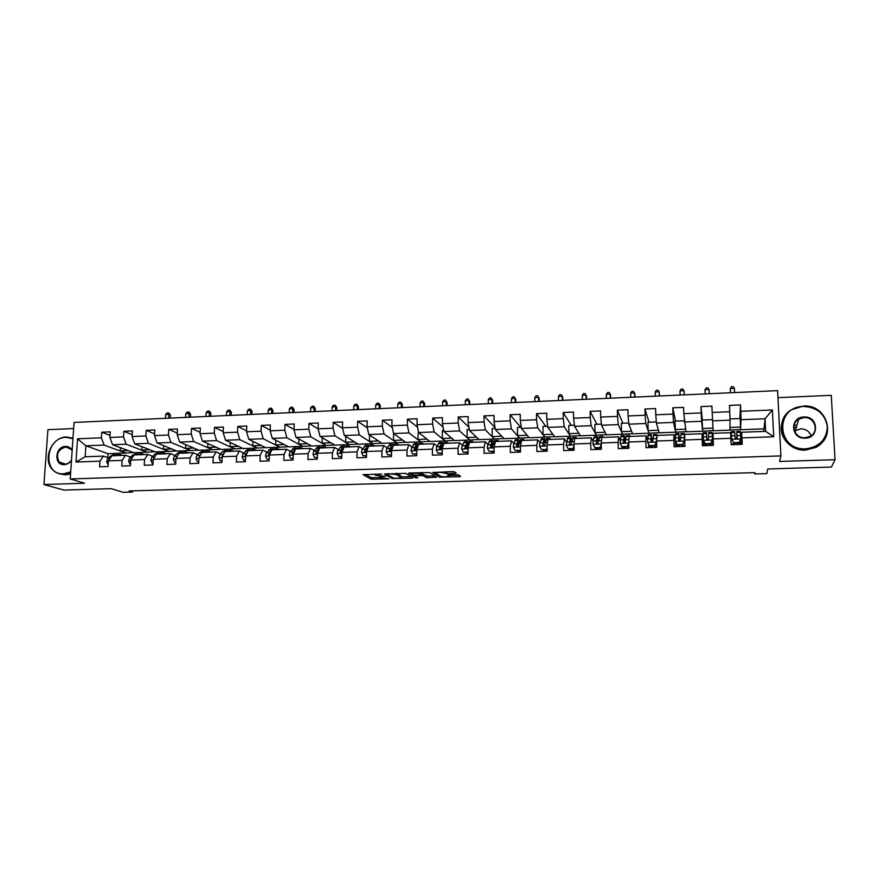 <?xml version="1.0" encoding="UTF-8"?>
<svg xmlns="http://www.w3.org/2000/svg" width="879" height="879" viewBox="0 0 879 879"><rect width="100%" height="100%" fill="white"/><g stroke="black" fill="none" stroke-linecap="round" stroke-linejoin="round"><path stroke-width="1.32" d="M381.728 474.023L362.994 474.693L371.136 479.165L388.957 478.857L379.464 477.583C378.904 477.099 380.058 476.781 382.914 476.638L385.738 476.363L375.377 475.264C374.806 474.77 375.959 474.451 378.849 474.308L381.728 474.023M793.924 425.908L795.616 425.007M454.981 473.451L456.212 473.144L454.443 471.825L452.498 471.616L432.677 472.506L439.401 477.11L459.431 476.726L460.651 476.429L458.519 474.858L448.795 474.935L447.587 475.231L448.664 475.989C447.389 476.901 444.675 477.011 440.533 476.319L436.028 473.243C437.259 472.298 440.005 472.177 444.269 472.891L447.059 473.693L454.981 473.451L454.992 472.243M73.638 428.545L47.916 429.677L43.95 484.527L63.892 490.075L111.15 488.658L123.269 492.317L132.553 492.042L129.081 490.976L754.918 472.627L754.742 473.957L766.84 473.605L767.719 468.979L831.402 467.068L835.05 459.706L831.259 395.33L777.97 397.66M43.95 484.527L84.571 483.252L70.221 478.967L780.882 455.915L779.563 461.442L835.05 459.706M405.68 473.352L384.354 474.023L392.067 478.528L411.79 478.176L412.91 477.879L405.68 473.352M409.537 472.968L429.875 472.572L436.665 477.154L427.765 477.682L425.908 477.506L423.03 475.649L415.998 475.627L414.855 475.924L417.822 477.813L415.723 477.89L408.394 473.276L409.537 472.968M70.221 478.967L74.056 422.447L777.618 390.628L780.882 455.915M739.92 418.558L740.525 404.922L729.482 405.395L729.746 411.746L712.144 412.471L711.902 406.142L700.981 406.614L701.211 412.921L683.818 413.646L683.598 407.362L672.798 407.823L673.006 414.097L655.8 414.811L655.613 408.548L644.933 409.01L645.109 415.251L628.1 415.954L627.947 409.735L617.377 410.185L617.519 416.393L600.698 417.096L600.566 410.911L590.128 411.35L590.238 417.525L573.602 418.217L573.504 412.064L563.164 412.504L563.252 418.646L546.793 419.327L546.727 413.207L536.509 413.646L536.564 419.755L520.28 420.426L520.236 414.339L510.128 414.767L510.161 420.854L494.053 421.524L494.042 415.459L484.043 415.888L484.043 421.931L468.111 422.59L468.122 416.569L458.234 416.987L458.212 423.008L442.445 423.656L442.478 417.668L432.699 418.085L432.644 424.063L417.053 424.711L417.118 418.745L407.427 419.162L407.351 425.117L391.924 425.755L392.012 419.821L382.431 420.228L382.332 426.15L367.059 426.787L367.169 420.876L357.687 421.283L357.566 427.183L342.458 427.809L342.59 421.931L333.207 422.338L333.064 428.194L318.11 428.82L318.275 422.975L308.979 423.37L308.815 429.205L294.015 429.82L294.201 423.997L285.005 424.392L284.818 430.205L270.172 430.809L270.38 425.018L261.283 425.403L261.063 431.182L246.57 431.787L246.801 426.029L237.791 426.414L237.561 432.16L223.211 432.754L223.453 427.029L214.542 427.403L214.289 433.127L200.082 433.721L200.357 428.007L191.523 428.392L191.248 434.083L177.195 434.666L177.481 428.985L168.746 429.359L168.449 435.028L154.528 435.61L154.836 429.952L146.189 430.325L145.881 435.962L132.092 436.533L132.421 430.919L123.862 431.281L123.532 436.896L109.886 437.456L110.227 431.864L101.755 432.226L101.404 437.808L77.539 438.797L75.979 462.046L85.175 456.772L103.414 456.091L108.6 457.915M740.525 404.922L740.799 411.284L772.399 409.977L773.707 436.753L741.964 437.907L742.239 444.334L731.119 444.73L730.856 438.313L713.177 438.951L713.429 445.345L702.431 445.73L702.189 439.346L684.708 439.983L684.928 446.345L674.061 446.719L673.852 440.379L656.569 441.005L656.756 447.323L645.999 447.708L645.834 441.39L628.738 442.016L628.892 448.301L618.267 448.675L618.113 442.401L601.214 443.005L601.346 449.268L590.831 449.63L590.71 443.39L573.998 443.994L574.097 450.213L563.692 450.586L563.615 444.367L547.079 444.972L547.145 451.158L536.86 451.52L536.805 445.345L520.456 445.939L520.489 452.092L510.314 452.443L510.292 446.301L494.119 446.895L494.13 453.015L484.065 453.366L484.065 447.257L468.057 447.84L468.046 453.927L458.091 454.278L458.113 448.191L442.291 448.773L442.247 454.828L432.402 455.168L432.446 449.125L416.789 449.696L416.723 455.718L406.977 456.058L407.054 450.048L391.562 450.608L391.474 456.608L381.827 456.937L381.925 450.96L366.598 451.509L366.477 457.476L356.94 457.816L357.061 451.861L341.898 452.41L341.755 458.344L332.317 458.673L332.46 452.751L317.451 453.289L317.286 459.201L307.947 459.53L308.122 453.63L293.267 454.168L293.081 460.047L283.829 460.365L284.027 454.498L269.326 455.036L269.117 460.882L259.964 461.2L260.184 455.366L245.626 455.893L245.406 461.717L236.352 462.024L236.583 456.223L222.178 456.739L221.937 462.53L212.971 462.848L213.223 457.069L198.973 457.585L198.698 463.343L189.831 463.662L190.106 457.904L175.987 458.42L175.701 464.145L166.922 464.453L167.219 458.739L153.243 459.245L152.935 464.947L144.244 465.255L144.563 459.552L130.729 460.058L130.4 465.738L121.796 466.035L122.126 460.365L108.436 460.871L108.084 466.518L99.569 466.815L99.92 461.178L75.979 462.046M712.506 420.854L730.02 420.151L729.966 430.15L713.133 430.787L712.144 412.471M713.177 438.951L712.99 433.325L730.548 432.666L730.856 438.313M730.02 420.151L729.746 411.746M684.301 421.975L701.618 421.283L702.673 431.182L686.016 431.809L683.818 413.646M703.035 445.708L702.079 433.732L684.719 434.38L684.708 439.983M701.618 421.283L701.211 412.921M702.189 439.346L702.079 433.732M656.404 423.085L673.534 422.403L675.665 432.204L659.195 432.831L656.404 423.085L655.8 414.811M675.248 440.566L673.929 434.786L656.767 435.424L656.569 441.005M673.534 422.403L673.006 414.097M673.852 440.379L673.929 434.786M628.815 424.183L645.757 423.513L648.955 433.215L632.649 433.83L628.815 424.183L628.1 415.954M647.515 439.929L646.098 435.83L629.122 436.456L628.738 442.016M645.757 423.513L645.109 415.251M645.834 441.39L646.098 435.83M601.533 425.271L618.289 424.601L622.519 434.215L606.389 434.83L601.533 425.271L600.698 417.096M620.145 440.28L618.574 436.852L601.785 437.478L601.214 443.005M618.289 424.601L617.519 416.393M618.113 442.401L618.574 436.852M574.547 426.348L591.117 425.689L596.358 435.204L580.404 435.808L574.547 426.348L573.602 418.217M594.764 447.543L600.192 447.763L594.764 447.543L592.962 444.214L593.116 440.939L591.347 437.874L574.734 438.489L573.998 443.994M591.117 425.689L590.238 417.525M590.71 443.39L591.347 437.874M547.859 427.414L564.241 426.754L570.482 436.182L554.693 436.786L547.859 427.414L546.793 419.327M566.395 441.719L564.417 438.874L547.991 439.489L547.079 444.972M564.241 426.754L563.252 418.646M563.615 444.367L564.417 438.874M521.456 428.458L537.662 427.809L544.87 437.149L529.246 437.742L521.456 428.458L520.28 420.426M539.959 442.555L537.783 439.874L521.533 440.478L520.456 445.939M537.662 427.809L536.564 419.755M536.805 445.345L537.783 439.874M495.327 429.501L511.369 428.864L519.533 438.116L504.063 438.698L495.327 429.501L494.053 421.524M513.808 443.423L511.435 440.851L495.36 441.456L494.119 446.895M511.369 428.864L510.161 420.854M510.292 446.301L511.435 440.851M469.485 430.534L485.362 429.897L494.448 439.06L479.143 439.643L469.485 430.534L468.111 422.59M491.416 447.631L490.526 446.785M487.933 444.291L485.373 441.829L469.463 442.423L468.057 447.84M485.362 429.897L484.043 421.931M484.065 447.257L485.373 441.829M443.928 431.545L459.618 430.919L469.628 440.005L454.476 440.577L443.928 431.545L442.445 423.656M466.145 448.466L465.376 447.796M462.343 445.181L459.585 442.796L443.851 443.379L442.291 448.773M459.618 430.919L458.212 423.008M458.113 448.191L459.585 442.796M418.624 432.556L434.16 431.941L445.049 440.928L430.051 441.5L418.624 432.556L417.053 424.711M440.972 449.169L440.082 448.466M437.017 446.06L434.072 443.741L418.503 444.324L416.789 449.696M434.16 431.941L432.644 424.063M432.446 449.125L434.072 443.741M393.594 433.556L408.966 432.94L420.733 441.851L405.889 442.412L393.594 433.556L391.924 425.755M415.965 449.828L415.064 449.18M411.954 446.939L408.834 444.686L393.429 445.268L391.562 450.608M408.966 432.94L407.351 425.117M407.054 450.048L408.834 444.686M368.828 434.534L384.035 433.929L396.66 442.763L381.958 443.324L368.828 434.534L367.059 426.787M391.122 450.466L390.309 449.927M387.156 447.829L383.848 445.62L368.609 446.191L366.598 451.509M384.035 433.929L382.332 426.15M381.925 450.96L383.848 445.62M344.315 435.512L359.368 434.918L372.828 443.664L358.28 444.214L344.315 435.512L342.458 427.809M366.488 451.092L365.818 450.674M362.62 448.697L359.137 446.543L344.052 447.103L341.898 452.41M359.368 434.918L357.566 427.183M357.061 451.861L359.137 446.543M320.066 436.478L334.965 435.885L349.227 444.554L334.822 445.104L320.066 436.478L318.11 428.82M338.338 449.576L334.679 447.455L319.758 448.015L317.451 453.289M334.965 435.885L333.064 428.194M332.46 452.751L334.679 447.455M296.058 437.434L310.803 436.852L325.867 445.444L311.616 445.983L296.058 437.434L294.015 429.82M314.297 450.433L310.474 448.367L295.707 448.916L293.267 454.168M310.803 436.852L308.815 429.205M308.122 453.63L310.474 448.367M272.303 438.379L286.895 437.797L302.739 446.323L288.62 446.851L272.303 438.379L270.172 430.809M290.509 451.29L286.521 449.257L271.897 449.806L269.326 455.036M286.895 437.797L284.818 430.205M284.027 454.498L286.521 449.257M248.779 439.324L263.228 438.742L279.841 447.191L265.865 447.719L248.779 439.324L246.57 431.787M266.963 452.147L262.81 450.147L248.339 450.685L245.626 455.893L245.043 455.619L245.604 456.476M263.228 438.742L261.063 431.182M260.184 455.366L262.81 450.147M225.496 440.247L239.802 439.676L257.173 448.048L243.329 448.565L225.496 440.247L223.211 432.754M243.648 452.993L239.341 451.015L225.024 451.553L222.178 456.739M239.802 439.676L237.561 432.16M236.583 456.223L239.341 451.015M202.456 441.159L216.608 440.599L234.715 448.894L221.014 449.411L202.456 441.159L200.082 433.721M220.574 453.828L216.113 451.883L201.939 452.421L198.973 457.585M216.608 440.599L214.289 433.127M213.223 457.069L216.113 451.883M179.646 442.071L193.655 441.511L212.487 449.74L198.907 450.246L179.646 442.071L177.195 434.666M197.731 454.663L193.116 452.751L179.085 453.267L175.987 458.42M193.655 441.511L191.248 434.083M190.106 457.904L193.116 452.751M157.066 442.972L170.933 442.423L190.468 450.564L177.02 451.081L157.066 442.972L154.528 435.61M175.119 455.487L170.361 453.597L156.462 454.113L153.243 459.245M170.933 442.423L168.449 435.028M167.219 458.739L170.361 453.597M134.707 443.862L148.441 443.313L168.658 451.399L155.341 451.894L134.707 443.862L132.092 436.533M152.726 456.3L147.826 454.443L134.058 454.948L130.729 460.058M148.441 443.313L145.881 435.962M144.563 459.552L147.826 454.443M112.567 444.741L126.158 444.203L147.057 452.213L133.872 452.707L112.567 444.741L109.886 437.456M130.553 457.113L125.51 455.267L111.886 455.783L108.436 460.871M126.158 444.203L123.532 436.896M122.126 460.365L125.51 455.267M85.175 456.772L85.9 445.807L104.107 445.082L125.664 453.026L107.996 453.696L85.9 445.807L77.539 438.797M104.107 445.082L101.404 437.808M99.92 461.178L103.414 456.091M754.676 472.627L754.742 473.957M132.553 492.042L132.619 490.878M107.996 453.696L107.754 457.618M763.73 431.435L765.06 418.756L741.03 419.712L740.547 429.743L740.283 418.536L729.988 418.953M763.609 428.875L740.547 429.743M741.184 439.588L741.579 432.259L765.653 431.358L765.06 418.756L772.399 409.977M729.966 429.985L740.536 429.578M702.673 431.182L713.122 430.622M675.665 432.204L685.994 431.644M648.955 433.215L659.14 432.666M622.519 434.215L632.583 433.666M596.358 435.204L606.312 434.666M570.482 436.182L580.305 435.654M544.87 437.149L554.572 436.621M519.533 438.116L529.114 437.588M494.448 439.06L503.92 438.544M469.628 440.005L478.978 439.489M445.049 440.928L454.3 440.423M420.733 441.851L429.864 441.346M396.66 442.763L405.68 442.269M372.828 443.664L381.739 443.17M349.227 444.554L358.039 444.071M325.867 445.444L334.58 444.961M302.739 446.323L311.353 445.84M279.841 447.191L288.356 446.708M257.173 448.048L265.579 447.576M234.715 448.894L243.033 448.433M212.487 449.74L220.695 449.279M190.468 450.564L198.588 450.114M168.658 451.399L176.679 450.938M147.057 452.213L154.99 451.762M125.664 453.026L133.509 452.575M773.707 436.753L765.653 431.358M741.03 419.712L740.799 411.284M741.964 437.907L741.579 432.259M125.675 452.872L120.247 450.872L120.434 447.686M120.247 450.872L128.147 450.564M110.007 435.424L101.755 432.226M132.202 434.644L123.862 431.281M147.068 452.07L141.805 450.048L141.991 446.697M141.805 450.048L149.793 449.74M154.627 433.874L146.189 430.325M168.669 451.246L163.571 449.213L163.758 445.697M163.571 449.213L171.658 448.894M177.272 433.105L168.746 429.359M190.468 450.422L185.557 448.367L185.733 444.653M185.557 448.367L193.732 448.048M200.148 432.347L191.523 428.392M212.487 449.587L207.752 447.51L207.927 443.598M207.752 447.51L216.025 447.191M223.255 431.611L214.542 427.403M234.726 448.74L230.166 446.653L230.342 442.5M230.166 446.653L238.539 446.334M246.603 430.875L237.791 426.414M257.173 447.894L252.8 445.785L252.965 441.379M252.8 445.785L261.272 445.455M270.194 430.172L261.283 425.403M279.852 447.037L275.665 444.906L275.83 440.214M275.665 444.906L284.236 444.576M294.026 429.49L285.005 424.392M302.75 446.169L298.761 444.016L298.915 439.006M298.761 444.016L307.43 443.686M318.121 428.853L308.979 423.37M325.878 445.29L322.088 443.126L322.219 437.742M322.088 443.126L330.867 442.785M342.59 428.326L333.207 422.338M349.238 444.4L345.645 442.225L345.777 436.423M345.645 442.225L354.534 441.884M367.312 427.875L357.687 421.283M372.828 443.51L369.444 441.313L369.554 435.028M369.444 441.313L378.431 440.961M392.298 427.502L382.431 420.228M396.66 442.609L393.484 440.39L393.583 433.49M393.484 440.39L402.593 440.038M417.558 427.238L407.427 419.162M420.733 441.697L417.778 439.456L418.404 431.435M417.778 439.456L426.985 439.104M443.093 427.117L432.699 418.085M445.049 440.775L442.313 438.511L442.368 430.479L443.708 430.424M442.313 438.511L451.641 438.149M467.013 452.454L467.079 453.476M468.914 427.183L458.234 416.987M469.628 439.841L467.112 437.555L467.123 429.479L469.287 429.391M467.112 437.555L476.55 437.193M492.196 453.081L492.196 451.575M495.009 427.524L484.043 415.888M494.448 438.907L492.163 436.599L492.141 428.48L495.152 428.359M492.163 436.599L501.722 436.226M517.577 452.191L517.566 450.674M520.676 427.337L510.128 414.767M519.533 437.951L517.478 435.621L517.423 427.469L521.28 427.315M517.478 435.621L527.158 435.259M543.233 451.301L543.222 449.773M545.826 426.326L536.509 413.646M544.87 436.995L543.057 434.644L542.969 426.447L547.705 426.26M543.057 434.644L552.858 434.27M569.163 450.389L569.142 448.85M571.229 425.315L563.164 412.504M570.482 436.017L568.911 433.655L568.79 425.414L574.416 425.183M568.911 433.655L578.832 433.27M595.369 449.477L595.336 447.927M596.907 424.282L590.128 411.35M596.358 435.039L595.039 432.644L594.885 424.37L601.412 424.107M595.039 432.644L605.093 432.259M621.849 448.554L621.794 446.4M622.859 423.249L617.377 410.185M622.508 434.05L621.453 431.633L621.255 423.304L628.716 423.008M621.453 431.633L631.627 431.248M648.614 447.609L648.526 444.192M649.076 422.195L644.933 409.01M648.944 433.05L648.142 430.611L647.911 422.239L656.316 421.909M648.142 430.611L658.448 430.216M675.676 446.664L675.522 441.961M675.577 421.129L672.798 407.823M675.665 432.039L674.852 421.162L684.236 420.788M675.127 429.578L685.554 429.172M702.859 440.961L703.519 440.939M712.55 440.621L713.243 440.588M702.354 420.063L700.981 406.614M702.662 431.018L702.09 420.074L712.451 419.657M702.398 428.523L712.968 428.117M740.678 439.61L741.415 444.367M729.977 427.469L740.656 427.062M365.301 474.352L371.169 477.594L379.464 477.583M400.758 476.934L410.9 476.627M387.76 474.023L386.98 474.242L393.715 478.187L397.22 478.253C400.077 478.121 401.253 477.802 400.758 477.319L396.154 474.55L387.76 473.649M400.769 476.154L400.758 477.319M396.879 473.363L400.78 475.737M434.786 475.891L427.787 476.099L427.765 477.682M421.777 473.869L427.787 476.099M414.855 475.748L413.987 475.198M411.713 473.759L410.427 472.935M420.14 473.748L420.008 473.682C415.712 472.957 412.987 473.067 411.833 474.001L413.548 475.089L420.612 475.11L421.766 474.814L420.14 473.748L420.151 472.627M421.777 473.331L421.766 474.814M420.876 472.605L421.777 473.21M445.115 471.847L454.465 471.847M448.664 475.462L458.926 475.154M434.567 472.177L435.918 473.122M117.951 455.553L119.852 454.586L122.346 455.388M108.194 464.749L106.535 461.75L107.656 458.761L111.007 455.783L113.424 454.828M115.292 455.652L117.742 454.674M116.632 454.828L113.622 455.718M168.658 418.173L168.856 414.405L165.637 414.547L165.439 418.316M165.637 414.547L167.164 412.943L169.076 413.174L170.416 415.13L170.251 418.096M170.416 415.13L168.856 414.405L168.449 412.888M72.946 438.72L66.156 437.357C45.027 437.335 42.236 475.319 63.629 473.803L70.694 471.902M70.65 472.594L63.837 474.33C59.552 474.407 55.893 472.957 52.883 469.99C41.983 459.992 51.52 436.874 66.419 436.995L72.99 438.214M71.485 460.31C69.606 463.002 67.2 464.453 64.266 464.65C53.564 465.452 54.927 446.4 65.518 446.433C68.441 446.411 70.65 447.675 72.166 450.224M72.133 450.729L71.232 449.367L65.727 446.961C57.739 449.619 55.597 454.674 59.3 462.123L64.541 464.277C67.397 464.079 69.727 462.64 71.507 459.981M70.562 473.902L65.606 474.858L59.937 473.946M803.417 406.45C774.509 406.592 776.629 450.707 805.713 448.817C819.393 446.982 826.59 439.61 827.326 426.7C825.095 413.954 817.129 407.208 803.417 406.45M805.713 449.433C783.211 451.136 772.443 420.591 791.408 409.768L803.362 406.043C826.568 403.922 837.291 436.588 816.349 446.609L805.713 449.433M803.988 416.987C818.503 415.866 819.777 438.149 805.142 438.171C790.606 439.17 789.474 417.042 803.988 416.987M805.076 437.753L810.185 436.325C819.646 431.567 814.668 416.679 803.988 417.613L798.604 419.228C789.562 424.161 794.55 438.588 805.076 437.753M794.473 431.139L800.692 428.842C805.801 428.963 809.262 431.259 811.075 435.764M826.205 436.039C824.249 440.917 820.876 444.675 816.075 447.312L805.472 450.136C790.781 451.026 778.245 436.885 781.772 423.7M793.803 428.227L796.583 426.579M137.223 454.839L141.739 453.773L144.156 454.575M130.499 463.958L129.806 463.98L128.565 460.959L129.642 457.959L132.883 454.959L135.223 454.014M137.256 454.795L139.585 453.85M138.486 454.014L135.531 454.893M188.864 417.261L189.051 413.471L185.799 413.624L185.612 417.404M185.799 413.624L187.315 412.009L189.216 412.24L190.556 414.207L190.402 417.184M190.556 414.207L189.051 413.471L188.611 411.943M129.806 463.98L130.488 464.222M162.077 453.905L163.857 452.938L166.186 453.751M153.034 463.167L152.078 463.2L150.814 460.156L151.858 457.135L154.99 454.135L157.253 453.19M153.012 463.541L152.078 463.2M159.363 454.003L161.648 453.015M160.549 453.201L154.99 454.135M154.704 456.915L153.891 458.223M209.246 416.338L209.422 412.537L206.147 412.69L205.972 416.481M206.147 412.69L207.642 411.064L209.543 411.295L210.872 413.273L210.74 416.272M210.872 413.273L209.422 412.537L208.96 411.009M184.469 453.07L186.183 452.103L188.436 452.916M175.789 462.354L174.58 462.398L173.284 459.343L174.284 456.322L177.305 453.3L179.492 452.355M174.58 462.398L175.778 462.739M181.733 453.168L183.931 452.18M182.832 452.377L179.997 453.234M177.745 455.509L176.196 458.091M229.815 415.404L229.979 411.592L226.672 411.735L226.507 415.558M226.672 411.735L228.155 410.108L230.045 410.35L231.375 412.328L231.254 415.338M231.375 412.328L229.979 411.592L229.485 410.053M207.081 452.224L208.73 451.257L210.894 452.081M198.786 461.541L197.303 461.596L195.984 458.53L196.94 455.487L199.852 452.454L201.95 451.509M197.303 461.596L198.764 461.925M204.324 452.322L206.444 451.334M205.345 451.553L202.577 452.388M201.005 454.036L198.962 457.761M250.57 414.47L250.713 410.636L247.384 410.79L247.23 414.613M247.384 410.79L248.856 409.153L250.735 409.394L252.064 411.383L251.954 414.405M252.064 411.383L250.713 410.636L250.196 409.087M229.924 451.366L231.507 450.4L233.583 451.235M222.013 460.728L220.255 460.783L218.915 457.706L219.827 454.641L222.618 451.608L224.628 450.652M220.255 460.783L221.991 461.101M227.134 451.476L229.166 450.487M228.068 450.718L225.376 451.542M224.519 452.476L222.64 454.542L222.156 457.212M271.512 413.515L271.655 409.669L268.282 409.823L268.15 413.668M268.282 409.823L269.743 408.186L271.611 408.427L272.951 410.416L272.842 413.46M272.951 410.416L271.095 408.12M252.998 450.509L254.514 449.532L256.503 450.378M245.472 459.893L243.45 459.97L242.077 456.871L242.956 453.795L247.548 449.795M243.45 459.97L245.461 460.277M253.031 450.477L250.207 450.575L252.13 449.619M251.031 449.883L248.394 450.685M248.263 450.839L245.043 455.619M292.652 412.559L292.773 408.691L289.378 408.856L289.246 412.712M289.378 408.856L290.828 407.208L292.685 407.449L294.015 409.449L293.916 412.504M294.015 409.449L292.191 407.142M276.314 449.641L277.753 448.664L279.654 449.51M269.183 459.058L266.875 459.135L265.48 456.025L266.304 452.938L270.688 448.927M266.875 459.135L269.172 459.442M276.336 449.598L273.49 449.707L275.314 448.751M274.226 449.037L271.688 449.773L269.161 452.828L268.447 454.904L269.304 455.652M268.447 454.904L269.326 455.124M313.979 411.603L314.089 407.713L310.661 407.867L310.551 411.757M310.661 407.867L312.1 406.219L313.946 406.461L315.275 408.482L315.198 411.548M315.275 408.482L313.473 406.153M299.86 448.762L301.222 447.774L303.035 448.642M293.136 458.212L290.542 458.3L289.114 455.168L289.894 452.07L294.069 448.048M290.542 458.3L293.125 458.596M299.882 448.719L297.003 448.828L298.739 447.872M297.651 448.191L295.19 448.894L292.784 451.971L292.114 453.96L293.245 454.729M292.125 453.905L292.927 454.311L293.773 453.07M335.514 410.625L335.602 406.724L332.141 406.878L332.053 410.779M332.141 406.878L333.57 405.219L335.404 405.472L336.734 407.493L336.668 410.57M336.734 407.493L334.954 405.153M323.648 447.872L324.933 446.884L326.658 447.763M317.341 457.355L314.451 457.454L313.001 454.311L313.737 451.202L317.682 447.158M314.451 457.454L317.33 457.739M320.736 447.982L322.406 446.982M321.318 447.345L320.209 447.07L318.923 448.015L316.66 451.092L316.022 453.037L317.44 453.718M316.022 453.037L316.792 453.454L318.418 451.07M357.237 409.647L357.324 405.724L353.83 405.878L353.743 409.801M353.83 405.878L355.237 404.219L357.061 404.461L358.39 406.505L358.335 409.592M358.39 406.505L356.632 404.153M347.677 446.971L348.897 445.994L350.523 446.862M341.799 456.487L338.613 456.597L337.129 453.443L337.822 450.312L341.546 446.268M338.613 456.597L341.788 456.882M344.733 447.081L346.315 446.082M345.227 446.499L344.118 446.169L342.909 447.114L340.766 450.202L340.173 452.169L341.887 452.531M340.173 452.169L340.898 452.575L343.315 448.916M342.063 452.004L343.096 449.477M379.168 408.647L379.245 404.714L375.718 404.878L375.641 408.812M375.718 404.878L377.113 403.197L378.926 403.45L380.255 405.494L380.2 408.603M380.255 405.494L378.519 403.131M371.96 446.071L373.103 445.082L374.63 445.961M366.521 455.608L363.027 455.74L361.511 452.564L362.159 449.422L365.653 445.356M363.027 455.74L366.51 456.003M368.982 446.18L370.466 445.181M369.389 445.653L368.268 445.257L367.136 446.213L364.587 451.279L366.422 451.432L368.081 447.576M364.587 451.279L365.268 451.696L368.136 447.455M401.307 407.647L401.362 403.692L397.802 403.857L397.747 407.812M397.802 403.857L399.187 402.175L400.989 402.428L402.318 404.483L402.274 407.603M402.318 404.483L400.604 402.11M396.495 445.148L397.561 444.159L398.989 445.06M391.496 454.729L387.694 454.861L386.156 451.674L386.738 448.521L390.001 444.444M387.694 454.861L391.496 455.124M393.484 445.257L394.869 444.258M393.792 444.818L392.671 444.345L391.616 445.29L389.243 450.378L391.067 450.619L393.342 445.51M389.243 450.378L389.88 450.806L392.77 446.466M423.656 406.636L423.7 402.67L420.107 402.835L420.063 406.801M420.107 402.835L421.47 401.143L422.909 401.077L424.59 403.461L424.557 406.603M424.59 403.461L422.909 401.077M421.283 444.225L422.272 443.236L423.601 444.137M416.745 453.839L412.614 453.982L411.053 450.773L411.592 447.609L414.613 443.521M416.053 447.389L416.305 448.092M412.614 453.982L416.734 454.234M418.459 443.994L417.338 443.423L414.635 447.488L414.163 449.477L415.987 449.784L416.558 447.422L419.525 443.335M414.163 449.477L414.756 449.905L417.591 445.532M446.213 405.615L446.235 401.626L442.609 401.791L442.587 405.779M442.609 401.791L443.961 400.099L445.411 400.033L447.07 402.428L447.048 405.582M447.07 402.428L445.411 400.033M446.334 443.291L447.235 442.291L448.466 443.203M442.258 452.938L437.808 453.092L436.215 449.872L436.698 446.686L439.478 442.587M442.071 453.344L442.159 454.828M440.928 446.785L441.324 448.202M437.808 453.092L442.258 453.333M443.379 443.192L442.258 442.478L439.775 446.565L439.346 448.565L441.148 448.938L443.291 443.368L444.444 442.401M439.346 448.565L439.896 448.993L442.653 444.631M468.99 404.593L468.99 400.582L465.332 400.747L465.321 404.758M465.332 400.747L466.672 399.044L468.133 398.978L469.76 401.395L469.76 404.549M469.76 401.395L468.133 398.978M471.649 442.346L472.473 441.346L473.594 442.269M468.057 452.026L463.277 452.191L461.64 448.949L462.079 445.752L464.595 441.643M466.057 446.246L466.496 448.202M463.277 452.191L468.057 452.421M471.671 442.302L468.573 442.423L467.441 441.533L464.804 447.642L466.595 448.081L468.573 442.423L469.628 441.456M464.804 447.642L465.31 448.07L466.859 444.488L467.958 443.774M491.976 403.549L491.976 399.516L488.274 399.692L488.284 403.714M488.274 399.692L489.592 397.978L491.075 397.912L492.679 400.341L492.679 403.516M492.679 400.341L491.075 397.912M494.02 441.719L492.888 440.577L490.867 444.697L490.526 446.708L492.306 447.202L494.119 441.467L497.25 441.346L497.975 440.39L498.997 441.324M494.13 451.235L489.01 451.279L487.34 448.026L487.724 444.807L489.988 440.687M492.218 451.575L492.306 453.081M491.449 445.829L491.779 447.576M489.01 451.279L494.13 451.498M494.119 441.467L495.075 440.5M490.526 446.708L490.987 447.147L492.372 443.543L493.515 442.972M515.193 402.494L515.171 398.451L511.435 398.626L511.457 402.67M511.435 398.626L512.732 396.912L514.226 396.836L515.808 399.275L515.819 402.472M515.808 399.275L514.226 396.836M523.104 440.423L523.752 439.423L524.653 440.357M515.017 450.356L520.412 450.575L515.017 450.356L513.325 447.092L513.644 443.851L515.654 439.731M517.687 450.674L517.775 452.191M517.105 445.565L517.291 446.675M520.049 450.18L520.478 449.312M519.742 441.093L518.599 439.621L517.951 440.577L516.533 445.763L518.291 446.301L520.786 439.533M516.533 445.763L516.94 446.202L518.709 441.785L519.335 442.258M538.629 401.439L538.585 397.374L534.817 397.55L534.861 401.615M534.817 397.55L536.102 395.825L537.607 395.759L539.157 398.209L539.19 401.417M539.157 398.209L537.607 395.759M549.232 439.445L549.793 438.445L550.595 439.39M541.31 449.433L546.716 449.641L541.31 449.433L539.585 446.136L539.849 442.895L541.596 438.753M543.431 449.762L543.519 451.29M546.397 449.246L547.112 447.785M547.123 448.817L546.716 449.641M545.727 440.588L544.595 438.643L544.035 439.599L542.815 444.807L544.562 445.4L546.782 438.555M546.87 449.323L546.969 451.169M546.672 451.18L546.628 450.498L543.475 450.608M542.815 444.807L544.694 440.818L545.409 441.676M546.584 449.652L546.628 450.498M562.285 400.374L562.23 396.286L558.429 396.462L558.484 400.538M558.429 396.462L559.692 394.726L561.22 394.66L562.736 397.121L562.78 400.352M575.657 438.456L576.13 437.456L576.811 438.412M567.889 448.488L573.306 448.708L567.889 448.488L566.175 445.268L567.801 437.764M569.449 448.85L569.526 450.378M573.031 448.312L574.031 446.246M574.053 447.18L573.306 448.708M571.998 440.302L570.878 437.654L570.394 438.61L569.394 443.84L571.13 444.466L573.053 437.566M572.899 448.719L572.976 450.257M572.712 450.268L572.679 449.587L569.493 449.696M569.394 443.84L570.976 439.852L571.746 441.302M572.636 448.729L572.679 449.587M586.183 399.286L586.106 395.187L582.272 395.363L582.337 399.462M582.272 395.363L583.524 393.627L585.051 393.55L586.546 396.033L586.601 399.275M602.368 437.456L602.741 436.456L603.313 437.423M598.544 440.412L597.434 436.654L596.401 440.818L593.116 440.939L594.303 436.775M595.742 447.916L595.819 449.455M599.961 447.356L601.247 444.686M601.269 445.532L600.192 447.763M596.401 440.818L596.248 442.873L597.984 443.532L599.599 436.577M601.335 448.576L600.917 446.268M599.181 447.796L599.258 449.334M601.049 448.587L601.082 449.279M599.038 449.345L599.006 448.664L595.786 448.773M596.248 442.873L597.533 438.863L598.379 441.511M598.962 447.807L599.006 448.664M610.312 398.198L610.224 394.078L606.345 394.253L606.433 398.374M606.345 394.253L607.576 392.506L609.125 392.441L610.586 394.935L610.652 398.187M625.441 442.148L624.277 435.643L623.409 441.884L625.134 442.576L626.068 436.533L629.375 436.413L629.65 435.446L630.1 436.423M620.102 443.236L622.112 446.982L620.102 443.236L621.09 435.764M622.321 446.982L622.398 448.532M621.925 446.576L627.188 446.389L628.771 443.104M622.112 446.982L627.188 446.389M628.782 443.851L627.364 446.807M626.068 436.533L626.452 435.566M628.881 447.609L627.683 447.653L627.617 446.29M625.749 446.862L625.815 448.411M627.683 447.653L627.716 448.345M625.65 448.411L625.617 447.73L622.365 447.84M623.409 441.884L624.376 437.863L625.266 442.445M625.584 446.862L625.617 447.73M634.682 397.099L634.572 392.957L630.65 393.133L630.759 397.275M630.65 393.133L631.869 391.386L633.429 391.309L634.858 393.814L634.946 397.088M649.394 445.609L647.526 442.247L649.394 445.609L654.712 445.422L656.382 441.928L657.173 435.413M656.382 441.928L656.624 439.478M647.526 442.247L648.164 434.753M649.152 445.334L649.262 447.587M649.537 446.016L654.712 445.422M656.514 442.346L654.844 445.829M652.372 441.741L651.218 435.599L650.867 440.884L652.592 441.61L653.58 434.545M656.734 446.631L654.602 446.708L654.558 445.84M652.603 445.906L652.668 447.466M654.602 446.708L654.635 447.4M652.548 447.477L652.526 446.785L649.229 446.895M650.867 440.884L651.515 436.863L652.229 441.785M652.482 445.917L652.526 446.785M659.283 395.979L659.162 391.814L655.207 392.001L655.327 396.165M655.207 392.001L656.393 390.243L657.975 390.166L659.162 391.814L659.47 395.979M677.171 444.62L675.27 441.247L677.171 444.62L682.543 444.433L684.225 440.928L684.345 433.391L684.719 436.402M684.225 440.928L684.444 435.632L684.719 437.72M675.27 441.247L675.544 433.721M676.259 443.269L676.412 446.642M677.259 445.038L682.543 444.433M684.301 441.346L682.631 444.851M679.544 440.818L678.863 433.6L678.632 439.874L680.346 440.621L680.983 433.523L684.345 433.391M684.906 445.642L681.818 445.752L681.785 444.884M679.753 444.95L679.819 446.521M681.818 445.752L681.851 446.455M679.742 446.521L679.709 445.829L676.39 445.95M678.731 440.269L678.951 435.841L679.456 440.808M679.676 444.961L679.709 445.829M684.137 394.858L683.994 390.672L679.994 390.858L680.137 395.045M679.994 390.858L681.17 389.089L682.763 389.023L683.994 390.672L684.247 394.858M705.255 443.631L703.31 440.236L705.255 443.631L710.693 443.445L712.375 439.907L712.155 432.347L712.748 445.367L712.704 444.675L709.331 444.785L709.298 443.906M712.375 439.907L712.704 444.675M703.31 440.236L703.211 432.688L706.606 432.556L706.705 438.863L708.419 439.621L708.749 432.479L712.155 432.347M703.683 441.225L703.87 445.675M705.299 444.049L710.693 443.445M712.397 440.335L710.715 443.862M707.188 443.983L707.254 445.565M709.331 444.785L709.364 445.488M707.232 445.565L707.199 444.862L703.837 444.983M706.738 439.082L706.606 432.556M707.166 443.983L707.199 444.862M705.035 389.705L706.189 387.936L707.804 387.859L709.078 389.518L709.265 393.726L709.078 389.518L705.035 389.705L705.2 393.902M733.657 442.631L731.68 439.214L733.657 442.631L739.151 442.434L740.832 438.885L740.239 431.292M740.832 438.885L739.151 442.434M740.426 440.115L740.59 444.4M731.669 439.643L731.218 431.633L731.306 432.6L734.745 432.479L735.097 437.83L736.811 438.61L736.822 431.424L736.932 438.533M731.68 439.214L731.306 432.6M733.646 443.049L739.129 442.862M737.085 442.928L737.14 444.521L737.118 442.928M736.965 438.5L736.91 433.688L737.261 438.017M735.031 444.587L734.998 443.884L731.592 444.005M734.635 431.501L734.745 432.479M734.965 443.005L734.998 443.884M734.591 392.572L734.404 388.353L730.328 388.54L730.46 392.759M730.504 392.759L730.328 388.54L731.46 386.76L733.097 386.683L734.404 388.353M375.399 474.034L375.377 474.803M379.486 476.253L379.464 477.132M373.081 477.78L373.048 479.341M371.136 479.165L371.169 477.594L371.114 479.143M411.801 477.187L411.79 478.176M392.056 477.22L392.034 478.517M396.297 473.385L396.275 474.616M435.501 476.374L435.49 477.451M425.875 475.902L425.865 477.484M423.03 475.649L423.052 474.045L423.085 475.671M415.723 477.89L415.734 476.484L415.69 477.868M447.07 472.078L447.059 473.693M445.148 471.869L445.137 473.484M444.422 471.869L444.422 472.979M448.664 474.935L448.664 475.989M459.442 475.539L459.431 476.726M441.247 476.528L441.247 477.275M439.357 475.539L439.346 477.077M106.568 461.827L108.381 461.761M115.336 455.619L117.995 455.52M111.007 455.783L113.655 455.685M107.656 458.761L109.919 458.684M128.598 461.035L130.674 460.959M132.883 454.959L135.564 454.861M129.642 457.959L132.158 457.86M150.847 460.233L153.199 460.146M159.407 453.971L162.121 453.872M151.858 457.135L154.572 457.036M173.317 459.42L175.943 459.332M181.766 453.135L184.502 453.037M177.305 453.3L180.041 453.201M174.284 456.322L177.031 456.212M196.017 458.607L198.929 458.497M204.357 452.289L207.125 452.191M199.852 452.454L202.609 452.355M196.94 455.487L199.72 455.388M218.948 457.783L222.145 457.662M227.167 451.443L229.957 451.334M222.618 451.608L225.409 451.509M219.827 454.641L222.64 454.542M242.11 456.948L245.593 456.816M245.615 450.751L248.427 450.641M242.956 453.795L245.779 453.696M265.513 456.102L269.293 455.97M268.842 449.883L271.688 449.773M266.304 452.938L269.161 452.828M269.304 455.168L268.458 454.773M289.158 455.245L293.234 455.102M292.311 449.004L295.19 448.894M289.894 452.07L292.784 451.971M313.034 454.388L317.429 454.234M320.758 447.938L323.67 447.829M316.022 448.114L318.923 448.015M313.737 451.202L316.66 451.092M337.173 453.52L341.876 453.344M344.766 447.048L347.699 446.939M339.975 447.224L342.909 447.114M337.822 450.312L340.766 450.202M361.555 452.641L366.576 452.454M369.015 446.136L371.982 446.027M364.17 446.323L367.136 446.213M362.159 449.422L365.137 449.312M386.189 451.751L391.54 451.564M393.506 445.224L396.517 445.115M388.617 445.411L391.616 445.29M391.66 448.334L392.364 448.312M386.738 448.521L389.76 448.4M411.086 450.85L416.778 450.652M418.272 444.302L421.305 444.181M413.328 444.488L416.36 444.367M416.558 447.422L417.525 447.389M411.592 447.609L414.635 447.488M436.248 449.949L442.28 449.729M443.291 443.368L446.356 443.247M438.291 443.554L441.357 443.434M441.719 446.499L442.961 446.455M436.698 446.686L439.775 446.565M461.684 449.037L468.057 448.806M468.046 453.256L467.068 453.3M463.53 442.609L466.617 442.489M467.156 445.565L468.661 445.51M462.079 445.752L465.189 445.631M487.384 448.103L494.119 447.861M494.13 452.344L492.273 452.41M489.021 441.654L492.152 441.544M492.855 444.62L494.646 444.554M487.724 444.807L490.867 444.697M513.369 447.169L520.456 446.917M519.95 440.5L523.115 440.379M520.489 451.421L517.742 451.52M514.797 440.698L517.951 440.577M518.83 443.664L520.917 443.587M513.644 443.851L516.83 443.741M539.629 446.224L547.09 445.95M546.046 439.522L549.254 439.401M540.838 439.72L544.035 439.599M545.09 442.697L547.474 442.609M539.849 442.895L543.068 442.774M566.175 445.268L574.02 444.983M572.438 438.544L575.668 438.423M567.164 438.731L570.394 438.61M571.636 441.73L574.317 441.632M566.34 441.917L569.581 441.807M593.006 444.302L601.236 444.005M599.104 437.544L602.379 437.423M593.786 437.742L597.039 437.621M598.478 440.742L601.456 440.632M620.145 443.324L628.76 443.016M620.684 436.731L623.98 436.61M625.606 439.742L628.903 439.621M620.189 439.939L623.508 439.819M647.57 442.335L656.338 442.016M653.328 435.512L656.668 435.391M647.889 435.72L651.218 435.599M653.031 438.742L656.393 438.61M647.559 438.94L650.91 438.819M675.314 441.335L684.181 441.016M680.884 434.49L684.258 434.358M675.38 434.687L678.753 434.567M680.775 437.72L684.17 437.599M675.237 437.918L678.621 437.797M703.365 440.324L712.331 439.994M708.749 433.446L712.166 433.314M703.189 433.655L706.595 433.523M708.815 436.687L712.254 436.566M703.211 436.896L706.65 436.775M731.724 439.302L740.788 438.973M736.932 432.391L740.382 432.259M740.557 443.697L737.151 443.807M737.173 435.654L740.645 435.523M731.515 435.852L734.987 435.731M392.089 477.242L392.067 478.528M396.176 473.385L396.154 474.55M425.919 475.924L425.908 477.506M420.019 472.638L420.008 473.682M445.203 471.902L445.192 473.517M444.269 471.88L444.269 472.891M439.412 475.572L439.401 477.11M119.852 454.586L117.204 454.685M115.523 454.751L112.886 454.85M59.3 462.123L65.661 464.145M816.075 447.312L816.349 446.609M798.604 419.228L795.55 430.38M141.739 453.773L139.069 453.872M137.377 453.927L134.707 454.036M163.857 452.938L161.143 453.037M159.44 453.103L156.748 453.201M186.183 452.103L183.447 452.202M181.722 452.267L178.997 452.366M208.73 451.257L205.972 451.356M204.225 451.421L201.478 451.52M231.507 450.4L228.716 450.498M226.958 450.564L224.178 450.674M254.514 449.532L251.691 449.641M249.922 449.707L247.109 449.806M245.626 456.102L245.032 455.827M277.753 448.664L274.907 448.762M273.116 448.839L270.271 448.938M301.222 447.774L298.355 447.883M296.542 447.949L293.674 448.059M292.916 454.355L292.114 453.96M324.933 446.884L322.033 446.993M320.209 447.07L317.308 447.169M348.897 445.994L345.963 446.103M344.118 446.169L341.184 446.279M373.103 445.082L370.136 445.192M368.268 445.257L365.312 445.367M397.561 444.159L394.561 444.269M392.671 444.345L389.694 444.455M422.272 443.236L419.239 443.346M417.338 443.423L414.317 443.532M447.235 442.291L444.181 442.412M442.258 442.478L439.203 442.598M472.473 441.346L469.386 441.467M467.441 441.533L464.354 441.654M497.975 440.39L494.855 440.511M492.888 440.577L489.768 440.698M523.752 439.423L520.599 439.544M518.599 439.621L515.457 439.731M549.793 438.445L546.606 438.566M544.595 438.643L541.42 438.764M576.13 437.456L572.91 437.577M570.878 437.654L567.658 437.775M602.741 436.456L599.489 436.577M597.434 436.654L594.182 436.775M629.65 435.446L626.353 435.566M624.277 435.643L620.992 435.775M656.844 434.424L653.515 434.545M651.416 434.633L648.098 434.753M678.863 433.6L675.501 433.721M740.261 431.292L736.822 431.424M734.657 431.501L731.218 431.633"/></g></svg>
